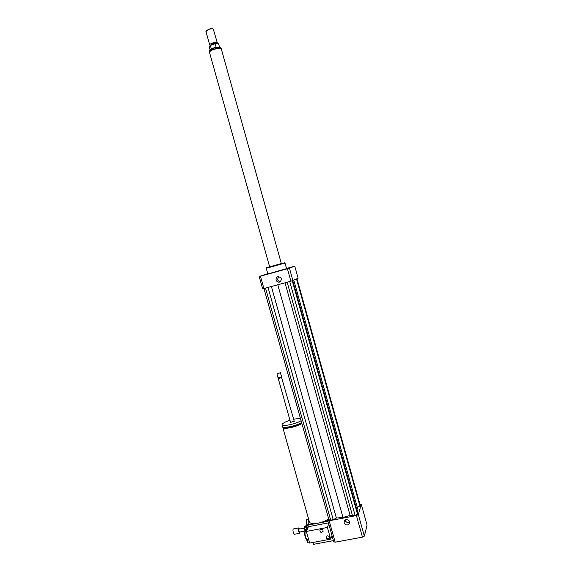 <?xml version="1.0" encoding="UTF-8"?>
<svg xmlns="http://www.w3.org/2000/svg" width="573" height="573" viewBox="0 0 573 573"><rect width="100%" height="100%" fill="white"/><g stroke="black" fill="none" stroke-linecap="round" stroke-linejoin="round"><path stroke-width="0.86" d="M285.977 269.045L284.072 269.604L285.977 269.045M288.534 267.963L291.593 267.111L288.534 267.963M265.614 274.703L262.513 275.57L265.614 274.703M345.003 520.155L345.025 520.227C346.071 522.354 347.589 522.891 349.594 521.845M344.18 522.834L344.244 521.194C345.326 517.978 350.826 520.284 349.53 523.414C347.668 525.699 345.884 525.505 344.18 522.834M278.521 276.558L277.576 279.524C278.098 280.956 279.108 281.644 280.598 281.579M276.143 280.111C275.842 278.557 276.379 277.432 277.762 276.738C281.737 277.146 282.46 278.893 279.939 281.988C278.141 282.51 276.874 281.88 276.143 280.111M306.354 539.2L307.092 540.876M282.962 427.035L282.84 427.673C283.119 429.714 297.079 426.763 301.899 423.612M328.265 519.074C325.693 520.921 322.298 522.282 318.072 523.156C313.195 523.98 310.322 523.629 309.456 522.103L309.406 521.939M283.728 427.308L283.757 427.401C284.029 429.421 298.304 426.147 301.799 423.254M282.525 426.556L282.553 426.663C282.833 428.697 296.793 425.732 301.62 422.595M300.388 418.218L293.655 419.228M289.967 420.267C284.666 422.072 282.023 423.597 282.038 424.829C282.31 426.835 296.262 423.87 301.097 420.747M278.242 378.517L290.547 422.344L294.236 421.284L281.501 377.278M278.234 378.581L281.923 377.521M278.485 378.094L281.723 376.891L280.283 372.622M278.034 377.872L281.73 376.876M277.074 373.524L280.598 372.801M309.384 521.845L307.959 525.097L308.41 526.702L306.354 531.443L309.635 543.075L330.7 539.157L327.405 527.447L306.354 531.443M327.971 521.258L307.959 525.097M312.858 542.473L313.388 544.35L333.414 540.64M328.53 518.386L327.742 520.449L329.167 520.793L356.427 515.564L358.326 514.575L361.276 504.333L359.916 504.061M357.086 510.708L357.946 509.734L293.799 280.218M263.96 288.563L328.902 519.718L330.693 520.148L333.214 519.661L336.372 518.042L342.983 517.448L350.117 515.399L352.574 515.951L355.131 515.456L357.509 514.225L357.796 513.236L292.782 280.663M357.266 507.313L359.916 505.959L360.181 505.028L296.979 278.75M327.742 520.449L333.73 541.764L335.169 542.165L362.458 537.13L364.342 536.106L367.085 525.147L361.276 504.333M329.167 520.793L335.169 542.165M356.427 515.564L362.458 537.13M358.326 514.575L364.342 536.106M266.259 268.3L285.003 263.036L286.572 268.665L267.835 273.93L266.259 268.307L266.588 267.706L281.336 263.501M269.618 266.789L266.588 267.706M281.35 263.559L221.321 49.034C220.498 48.01 217.948 48.168 213.665 49.507C210.914 50.546 209.525 51.498 209.489 52.365L269.639 266.846L276.752 264.798M286.514 268.443L294.766 266.187L298.125 278.22L290.905 281.236L262.656 288.856L259.197 276.53L267.749 273.636M294.766 266.187L287.417 268.758L259.197 276.53M292.925 280.62L289.444 268.164M290.905 281.236L287.417 268.758M263.917 288.577L260.443 276.215M265.521 288.14L330.693 520.148M268.021 287.46L333.214 519.661M271.409 286.536L336.372 518.042M277.783 284.802L342.983 517.448M296.506 278.972L359.916 505.959M285.017 282.833L350.117 515.399M287.18 282.245L352.574 515.951M289.709 281.558L355.131 515.456M292.259 280.82L357.509 514.225M219.595 47.423L218.664 44.114C218.428 43.512 217.253 43.39 215.14 43.741L216.085 47.115L211.287 48.827L210.348 45.46L209.217 46.843M216.085 47.115L211.287 48.827M210.348 45.46L215.14 43.741M213.063 28.915L212.977 28.858C212.082 28.485 210.613 28.636 208.572 29.316L206.108 30.928M217.26 42.746L213.271 29.008C212.311 28.614 210.742 28.779 208.565 29.502L205.936 31.486M217.124 43.541L217.282 42.803C216.744 42.123 215.104 42.209 212.368 43.068C210.613 43.741 209.725 44.357 209.704 44.93L209.833 45.138M217.103 43.541L217.095 43.527C216.615 42.911 215.133 42.989 212.647 43.77L210.234 45.453M306.347 529.516L304.7 529.832L304.428 527.375L306.233 527.031L306.698 530.641M307.128 526.071L306.784 525.685L306.283 526.336L304.478 526.68L304.986 526.028L306.784 525.685M306.591 530.892L305.187 531.35L304.929 530.777L306.619 530.455M306.283 526.336L306.233 527.031M308.181 525.871L306.734 526.15L306.39 527.59M304.7 529.832L304.929 530.777M308.338 526.859L308.324 526.386M299.478 529.051L298.691 527.941L293.319 528.972C292.875 529.316 292.853 530.448 293.247 532.353L294.307 534.315L299.686 533.298L300.03 531.973M298.691 527.941C298.254 528.285 298.239 529.416 298.64 531.321L299.686 533.298M304.507 528.091L298.92 529.158L298.891 530.999L299.464 532.081L305.037 531.021M304.478 526.68L304.428 527.375M307.823 516.302L308.274 518.572M308.389 518.314L307.952 519.288L308.954 522.834M306.519 519.797L306.462 519.904C306.118 521.602 306.412 523.643 307.35 526.028M308.131 518.887L306.784 519.374C306.39 521.079 306.677 523.278 307.622 525.978M308.625 519.159L307.952 519.288M326.173 536.715C326.589 539.007 327.663 539.451 329.403 538.054M327.29 535.855C328.888 535.913 329.575 536.708 329.346 538.226C327.484 539.659 326.424 539.164 326.166 536.743L327.29 535.855M319.863 529.989C320.214 532.288 321.281 532.754 323.057 531.4M320.959 529.158C322.57 529.23 323.251 530.032 322.993 531.565C321.102 532.954 320.049 532.439 319.849 530.018L320.959 529.158M308.532 539.157L307.121 539.537L307.909 542.925L309.506 542.624M308.99 540.776L309.363 542.115M308.174 527.246L306.29 527.704M304.879 531.851L304.85 531.909C304.449 534.437 304.893 536.829 306.19 539.071L306.254 539.121M304.85 531.909L305.187 531.35C304.729 534.222 305.237 536.93 306.705 539.472L307.099 539.594M328.422 522.877L308.41 526.702M327.405 527.447L328.723 523.93M331.975 535.511L330.7 539.157M221.185 48.726C221.3 47.187 219.022 46.95 214.345 48.025C210.37 49.436 208.744 50.796 209.467 52.107L209.467 52.107C209.503 51.248 210.878 50.302 213.607 49.271C217.847 47.953 220.376 47.795 221.207 48.805M309.456 522.103L282.84 427.673M282.553 426.663L282.038 424.829M278.464 378.13L278.234 378.531M278.514 378.159L278.077 377.922M278.034 377.886L276.902 373.861M284.401 262.699L284.996 263.036M209.202 46.771L210.148 50.152M205.922 31.429L209.704 44.93M210.234 45.532L209.782 45.088M306.491 519.847L306.813 519.31M306.19 539.071L306.705 539.472"/></g></svg>

